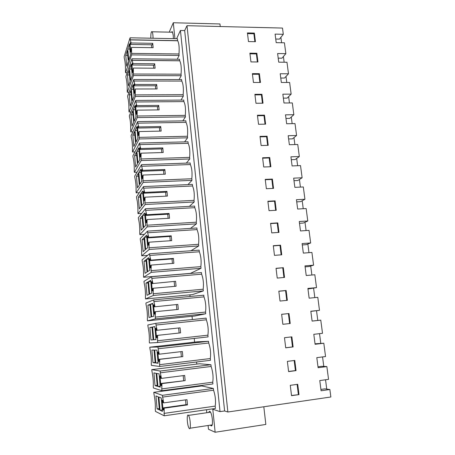 <?xml version="1.0" encoding="UTF-8"?>
<svg xmlns="http://www.w3.org/2000/svg" width="455" height="455" viewBox="0 0 455 455"><rect width="100%" height="100%" fill="white"/><g stroke="black" fill="none" stroke-linecap="round" stroke-linejoin="round"><path stroke-width="0.68" d="M160.058 410.256L158.875 397.05L161.241 397.937L162.446 411.388L160.058 410.256L162.316 409.938M163.675 402.891L162.355 395.321L153.779 392.301L153.909 393.74C155.07 399.251 155.53 404.484 155.292 409.443L155.468 411.417L164.204 415.796L164.153 408.175L187.494 404.904L186.994 399.678L163.675 402.891L162.975 402.607L162.771 400.332L162.139 400.087L163.021 409.853L163.658 410.148L163.453 407.862L164.153 408.175M157.094 408.852L155.951 395.952L158.209 396.8L159.381 409.932L157.094 408.852L159.256 408.55M163.021 409.853L163.624 409.767M185.509 399.882L185.97 404.711M163.453 407.862L186.675 404.614L187.494 404.904M298.998 394.61L297.724 384.299L290.273 385.322L291.53 395.674L298.998 394.61L291.507 395.475M298.361 394.502L297.115 384.378M163.988 413.402L215.192 406.11L215.437 408.453L164.204 415.796M215.192 406.11C215.937 401.134 215.391 395.833 213.56 390.208L162.52 397.107M213.56 390.208L213.378 388.456L162.355 395.321M213.378 388.456L201.696 385.948L153.779 392.301M320.906 389.412L324.898 388.849L329.875 389.514L330.853 396.993L227.864 412.002L224.616 410.967L220.032 411.633L212.792 409.238L215.141 432.25L208.475 429.236L208.1 425.499M329.875 389.514L321.082 390.765L319.768 380.568L328.544 379.362L326.866 366.576L318.108 367.725L316.811 357.647L325.552 356.538L323.806 343.229L315.087 344.281L313.802 334.311L322.504 333.305L320.781 320.144L312.102 321.099L310.828 311.243L319.495 310.333L317.789 297.325L309.144 298.179L307.887 288.436L316.515 287.623L314.832 274.757L306.221 275.514L304.981 265.879L313.575 265.163L311.908 252.44L303.331 253.111L302.109 243.579L310.663 242.953L309.013 230.372L300.476 230.947L299.265 221.528L307.785 220.988L306.152 208.544L297.65 209.038L296.45 199.717L304.935 199.267L303.32 186.96L294.857 187.363L293.668 178.15L302.12 177.78L300.522 165.609L292.093 165.927L290.921 156.816L299.333 156.531L297.758 144.491L289.363 144.724L288.197 135.709L296.58 135.51L295.016 123.595L286.656 123.754L285.507 114.836L293.85 114.711L292.309 102.932L283.983 103.006L282.845 94.185L291.154 94.139L289.625 82.486L281.338 82.48L280.212 73.755L288.487 73.79L286.974 62.255L278.722 62.176L277.607 53.542L285.848 53.65L284.426 42.804L276.202 42.656L275.104 34.108L283.311 34.29L282.492 28.068L187.011 25.696L227.864 412.002M199.006 386.301L198.954 385.806M196.799 364.091L196.588 361.987M194.615 342.12L194.245 338.44M192.368 319.541L192.044 316.299M190.076 296.484L189.911 294.834M206.513 409.733L206.815 412.736M220.032 411.633L180.436 30.468L184.679 30.565L224.616 410.967M176.608 38.698L180.436 30.468M174.925 38.664L173.298 22.75L169.226 32.157M173.378 38.635L173.241 35.223L172.331 31.634L171.262 32.203M130.073 37.81L177.41 38.715L177.609 40.654L130.249 39.79L130.073 37.81L124.147 56.625L124.289 58.274C125.165 61.186 125.557 65.605 125.461 71.526L125.563 72.754L131.614 54.884L131.518 47.377L153.142 47.701L152.721 43.339L152.141 44.806L130.636 44.453L130.466 42.56L130.033 43.913L130.767 52.063L131.518 47.377M177.234 59.235L179.133 55.447L178.98 53.974C179.463 47.809 179.042 43.413 177.712 40.774L177.609 40.654M182.819 120.871L185.452 116.884L185.293 115.343C185.822 109.16 185.35 104.576 183.877 101.59L135.869 101.983L135.726 100.436L129.362 115.706L129.47 116.952C130.392 120.291 130.795 124.846 130.676 130.619L130.79 131.876L132.9 131.831M135.726 100.436L183.723 100.077L183.877 101.59M180.982 100.1L183.319 96.187L183.166 94.657C183.678 88.424 183.217 83.896 181.778 81.07L133.975 81.018L133.838 79.494L127.616 95.959L127.724 97.194C128.634 100.39 129.032 104.895 128.919 110.719L129.032 111.964L130.932 111.936M133.838 79.494L181.613 79.557L181.767 81.053M149.576 253.771L199.154 250.142L199.324 251.774L149.723 255.443L149.576 253.771L142.085 259.856L142.205 261.204C143.251 265.64 143.683 270.543 143.507 275.912L143.626 277.266L190.429 273.381L201.019 268.296L151.253 272.34L143.626 277.266M201.019 268.296L200.848 266.63C201.485 261.045 200.979 256.097 199.324 251.774M151.646 276.685L201.457 272.551L201.628 274.2L151.794 278.375L151.646 276.685L143.985 281.338L144.104 282.697C145.168 287.304 145.606 292.264 145.418 297.564L145.537 298.935L192.55 294.59L203.345 290.91L153.341 295.466L145.537 298.935M203.345 290.91L203.175 289.221C203.829 283.732 203.311 278.722 201.628 274.2M145.509 208.726L194.621 206.081L194.786 207.679L145.651 210.358L145.509 208.726L138.354 217.581L138.474 218.895C139.48 223.007 139.901 227.807 139.742 233.296L139.861 234.621L144.394 234.325M190.474 228.399L196.446 223.837L196.281 222.205C196.884 216.438 196.389 211.598 194.786 207.679M147.528 231.123L196.879 227.989L197.043 229.604L147.676 232.772L147.528 231.123L140.214 238.608L140.328 239.939C141.351 244.21 141.784 249.061 141.613 254.487L141.732 255.829L147.574 255.397M190.986 250.745L198.721 245.945L198.551 244.295C199.171 238.613 198.67 233.722 197.043 229.604M208.526 341.296L197.277 341.819L149.797 347.188L157.993 347.034L208.526 341.296L208.703 343.007L158.152 348.78L157.993 347.034M149.797 347.188L149.923 348.593C151.043 353.734 151.492 358.853 151.276 363.954L151.401 365.365L159.75 366.48L210.483 360.292L210.301 358.546C211.006 353.359 210.477 348.177 208.703 343.007M210.938 364.739L199.472 363.761L151.777 369.625L160.166 371.035L210.938 364.739L211.114 366.468L160.325 372.804L160.166 371.035M151.777 369.625L151.902 371.041C153.045 376.365 153.5 381.54 153.272 386.574L153.403 388.001L161.94 390.709L212.917 383.957L212.735 382.194C213.458 377.104 212.917 371.866 211.114 366.468M153.739 299.862L203.789 295.204L203.959 296.876L153.892 301.568L153.739 299.862L145.901 303.053L146.021 304.423C147.101 309.207 147.545 314.217 147.352 319.455L147.471 320.838L194.7 316.032L205.7 313.774L155.451 318.864L147.471 320.838M205.7 313.774L205.524 312.067C206.195 306.676 205.671 301.608 203.959 296.876M155.855 323.312L206.143 318.119L206.32 319.808L156.008 325.041L155.855 323.312L147.841 325.001L147.96 326.389C149.064 331.348 149.507 336.41 149.303 341.58L149.428 342.979L157.589 342.53L157.567 335.369L180.567 332.872L180.083 327.827L156.452 330.364L156.253 328.169L155.667 328.271L156.258 328.209M157.589 342.53L208.077 336.899L207.901 335.176C208.589 329.881 208.06 324.762 206.32 319.808M139.577 143.029L188.012 141.789L188.171 143.331L139.719 144.61L139.577 143.029L132.9 155.82L133.014 157.094C133.969 160.729 134.379 165.381 134.248 171.04L134.362 172.326L137.052 172.223M186.334 163.118L189.775 158.966L189.616 157.385C190.173 151.361 189.689 146.681 188.171 143.331M137.643 121.616L185.856 120.82L186.01 122.349L137.78 123.174L137.643 121.616L131.12 135.658L131.233 136.921C132.172 140.407 132.581 145.008 132.451 150.724L132.564 151.993L134.936 151.924M184.611 141.875L187.602 137.808L187.443 136.25C187.983 130.147 187.511 125.512 186.01 122.349M143.507 186.578L192.397 184.411L192.556 185.993L143.655 188.194L143.507 186.578L136.517 196.776L136.631 198.079C137.62 202.026 138.041 206.775 137.893 212.326L138.007 213.634L141.71 213.429M189.365 206.365L194.2 201.975L194.035 200.359C194.621 194.507 194.131 189.718 192.556 185.993M141.528 164.682L190.19 162.981L190.349 164.545L141.676 166.28L141.528 164.682L134.703 176.187L134.816 177.478C135.789 181.272 136.204 185.97 136.056 191.572L136.176 192.874L139.293 192.727M187.943 184.611L191.976 180.351L191.811 178.752C192.385 172.815 191.896 168.077 190.349 164.545M179.674 60.737L132.104 60.282L131.967 58.775L179.526 59.258L179.731 60.805C181.118 63.535 181.562 68 181.062 74.199L181.215 75.706L179.116 79.557M210.506 425.135L210.91 425.726C212.223 426.597 212.707 424.47 212.354 419.356C211.905 415.546 211.177 412.964 210.182 411.604C209.59 410.984 209.141 411.263 208.834 412.44M184.679 30.565L187.011 25.696M261.926 94.293L254.885 94.327L255.972 103.262L263.024 103.2L261.926 94.293L261.415 94.856L254.954 94.89M250.944 61.92L257.939 61.982L256.859 53.263L249.886 53.172L250.944 61.92M283.334 267.699L276.043 268.313L277.231 278.079L284.534 277.436L283.334 267.699L276.06 268.45M274.467 255.357L281.736 254.794L280.553 245.165L273.296 245.7L274.467 255.357M270.577 223.348L271.737 232.897L278.978 232.408L277.8 222.887L270.577 223.348M287.361 300.334L286.144 290.489L278.824 291.177L280.024 301.056L287.361 300.334M288.988 313.535L281.639 314.308L282.851 324.301L290.222 323.494L288.988 313.535L281.639 314.331M284.483 337.707L285.712 347.819L293.111 346.926L291.865 336.854L284.483 337.707M268.223 145.321L267.102 136.216L260.004 136.386L261.113 145.52L268.223 145.321M269.73 157.527L262.603 157.766L263.724 167.002L270.867 166.735L269.73 157.527L269.195 157.959L262.654 158.181M266.368 188.723L273.54 188.381L272.391 179.071L265.231 179.384L266.368 188.723M288.606 371.604L296.04 370.626L294.777 360.434L287.361 361.378L288.606 371.604M258.531 124.278L265.612 124.147L264.497 115.143L257.433 115.246L258.531 124.278M267.887 201.241L269.036 210.688L276.242 210.273L275.082 200.86L267.887 201.241M260.47 82.48L259.378 73.67L252.371 73.642L253.446 82.48L260.47 82.48M254.368 33.078L255.437 41.706L248.475 41.576L247.423 32.925L254.368 33.078L253.884 33.767L247.509 33.63M317.994 366.815L321.969 366.292L326.866 366.576M125.734 55.379L127.292 50.482L128.276 61.499L126.695 66.231L125.734 55.379L127.736 55.402M130.636 44.453L131.12 42.975L130.249 39.79M127.758 49.032L128.748 60.1L130.397 55.163L129.385 43.925L127.758 49.032L129.851 49.066M130.033 43.913L130.591 43.919M131.12 42.975L152.721 43.339M151.487 44.795L151.765 47.678M178.98 53.974L131.478 53.383M179.133 55.447L131.614 54.884M127.15 72.76L125.563 72.754M283.311 34.29L279.467 39.107L275.736 39.033M254.863 41.695L253.884 33.767M278.198 58.149L281.946 58.194L285.848 53.65M315.025 343.809L323.806 343.229M294.169 360.514L295.409 370.58L288.589 371.473M295.409 370.58L296.04 370.626M160.325 372.804L161.457 378.395L184.662 375.443L185.157 380.613L161.929 383.622L161.775 388.9L212.735 382.194M183.183 375.631L183.655 380.539M161.457 378.395L160.774 378.241L160.575 375.995L159.955 375.87L160.825 385.522L161.451 385.698L161.246 383.44L185.157 380.613M161.94 390.709L161.775 388.9M161.246 383.44L161.929 383.622M160.825 385.522L161.428 385.442M155.036 385.635L153.904 372.884L156.111 373.305L157.271 386.289L155.036 385.635L157.185 385.357M160.268 387.171L159.074 373.873L156.765 373.43L157.93 386.483L160.268 387.171M157.93 386.483L160.183 386.193M312.096 321.059L320.781 320.144M291.263 336.922L292.497 346.932L285.706 347.751M292.497 346.932L293.111 346.926M158.152 348.78L159.267 354.189L182.358 351.499L182.847 356.606L159.733 359.353L159.591 364.694L210.301 358.546M180.891 351.67L181.369 356.652M159.267 354.189L158.602 354.166L158.403 351.942L157.8 351.931L158.658 361.469L159.267 361.532L159.068 359.302L182.847 356.606M159.75 366.48L159.591 364.694M159.068 359.302L159.733 359.353M158.658 361.469L159.256 361.401M152.999 362.68L151.879 350.071L154.04 350.077L155.183 362.919L152.999 362.68L155.138 362.419M158.118 363.238L156.935 350.094L154.677 350.083L155.832 362.988L158.118 363.238M155.832 362.988L158.073 362.72M319.495 310.333L310.845 311.385M288.39 313.62L289.613 323.556L282.851 324.296M289.613 323.556L290.222 323.494M178.622 328.01L179.105 333.032M207.901 335.176L157.43 340.767M180.083 327.827L157.106 330.267L156.008 325.041M155.667 328.271L156.514 337.701L157.112 337.638L156.912 335.443L157.567 335.369M156.514 337.701L157.112 337.644M157.106 330.267L156.452 330.364M149.877 327.503L151.987 327.117L153.119 339.805L150.986 339.976L149.877 327.503L152.004 327.281M150.986 339.976L153.113 339.743M152.613 326.997L153.75 339.754L155.985 339.578L154.819 326.588L152.613 326.997L154.837 326.764M153.75 339.754L155.98 339.51M316.515 287.623L307.961 288.999M286.758 300.391L285.552 290.626L278.835 291.257M286.144 290.489L285.552 290.626M177.831 304.429L154.33 306.846L177.831 304.429L178.309 309.417L155.422 311.669L155.292 317.118L205.524 312.067M176.392 304.725L176.853 309.559M155.451 318.864L155.292 317.118M154.967 306.625L153.892 301.568M154.33 306.846L154.131 304.674L153.557 304.884L154.399 314.206L154.979 314.041L154.785 311.863L155.422 311.669M153.557 304.884L154.148 304.827M147.898 305.191L149.962 304.406L151.083 316.959L148.995 317.527L147.898 305.191L150.013 304.992M150.571 304.173L151.697 316.788L153.887 316.191L152.726 303.349L150.571 304.173L152.783 303.963M313.575 265.163L309.008 266.528L305.106 266.857M283.931 277.487L282.748 267.887M175.607 281.298L152.232 283.596L175.607 281.298L176.079 286.235L153.301 288.237L153.181 293.737L203.175 289.221M174.185 281.708L174.635 286.36M153.341 295.466L153.181 293.737M152.852 283.255L151.794 278.375M152.232 283.596L152.038 281.446L151.475 281.764L152.306 290.984L152.874 290.705L152.675 288.555L153.301 288.237M151.475 281.764L152.061 281.719M145.941 283.124L147.955 281.952L149.064 294.362L147.022 295.318L145.941 283.124L148.046 282.942M148.552 281.605L149.667 294.078L151.805 293.071L150.662 280.377L148.552 281.605L150.753 281.418M310.663 242.953L306.17 244.665L302.285 244.955M281.139 254.84L279.979 245.41L273.318 245.899M280.553 245.165L279.979 245.41M173.412 258.434L150.764 260.152L150.156 260.607L172.69 258.895L173.412 258.434L173.878 263.308L151.208 265.083L151.094 270.634L200.848 266.63M172.007 258.946L172.434 263.422M151.253 272.34L151.094 270.634M150.764 260.152L149.723 255.443M150.156 260.607L149.962 258.486L149.411 258.912L150.235 268.023L150.787 267.642L150.599 265.51L151.208 265.083M149.411 258.912L149.996 258.867M144.002 261.289L145.975 259.742L147.067 272.016L145.077 273.358L144.002 261.289L146.095 261.13M146.555 259.282L147.659 271.618L149.746 270.213L148.62 257.661L146.555 259.282L148.751 259.117M307.785 220.988L303.36 223.047L299.492 223.297M278.38 232.448L277.237 223.177L270.606 223.598M277.8 222.887L277.237 223.177M171.234 235.826L148.7 237.317L148.102 237.885L170.534 236.401L171.234 235.826L171.7 240.649L149.138 242.185L149.035 247.787L198.551 244.295M169.851 236.441L170.261 240.746M198.721 245.945L149.189 249.476L141.732 255.829M149.189 249.476L149.035 247.787M148.7 237.317L147.676 232.772M148.102 237.885L147.915 235.787L147.374 236.316L148.188 245.325L148.728 244.835L148.54 242.731L149.138 242.185M147.374 236.316L147.96 236.276M142.085 239.7L144.013 237.777L145.1 249.92L143.149 251.632L142.085 239.7L144.172 239.557M144.582 237.214L145.674 249.414L147.716 247.617L146.595 235.207L144.582 237.214L146.766 237.066M304.935 199.267L300.584 201.662L296.728 201.866M275.65 210.307L274.53 201.195L267.927 201.554M275.082 200.86L274.53 201.195M169.084 213.475L146.658 214.737L146.072 215.42L168.395 214.157L169.084 213.475L169.544 218.241L147.09 219.555L146.993 225.202L196.281 222.205M167.719 214.191L168.117 218.326M196.446 223.837L147.147 226.874L139.861 234.621M147.147 226.874L146.993 225.202M146.658 214.737L145.651 210.358M146.072 215.42L145.89 213.35L145.361 213.975L146.163 222.882L146.698 222.296L146.51 220.214L147.09 219.555M145.361 213.975L145.941 213.941M140.191 218.337L142.074 216.057L143.149 228.063L141.238 230.145L140.191 218.337L142.267 218.218M142.631 215.386L143.712 227.449L145.702 225.27L144.599 213.003L142.631 215.386L144.804 215.261M302.12 177.78L297.832 180.504L293.998 180.675M272.949 188.41L271.845 179.458L265.276 179.748M272.391 179.071L271.845 179.458M166.962 191.373L144.639 192.419L144.07 193.21L166.285 192.158L166.962 191.373L167.412 196.088L145.065 197.18L144.98 202.873L194.035 200.359M165.609 192.192L165.99 196.156M194.2 201.975L145.128 204.523L138.007 213.634M145.128 204.523L144.98 202.873M144.639 192.419L143.655 188.194M144.07 193.21L143.882 191.157L143.37 191.885L144.167 200.689L144.684 200.001L144.497 197.948L145.065 197.18M143.37 191.885L143.945 191.856M138.314 197.203L140.157 194.569L141.215 206.445L139.355 208.885L138.314 197.203L140.385 197.1M140.697 193.796L141.767 205.728L143.717 203.18L142.625 191.043L140.697 193.796L142.864 193.694M299.333 156.531L295.113 159.574L291.291 159.705M270.281 166.752L269.195 157.959M164.858 169.516L142.643 170.346L142.085 171.245L164.198 170.409L164.858 169.516L165.307 174.18L143.063 175.056L142.984 180.794L191.811 178.752M163.527 170.432L163.891 174.237M191.976 180.351L143.132 182.427L136.176 192.874M143.132 182.427L142.984 180.794M142.643 170.346L141.676 166.28M142.085 171.245L141.903 169.214L141.403 170.039L142.188 178.747L142.694 177.962L142.512 175.931L143.063 175.056M141.403 170.039L141.977 170.016M136.46 176.295L138.257 173.315L139.31 185.066L137.49 187.852L136.46 176.295L138.519 176.21M138.792 172.439L139.844 184.241L141.75 181.329L140.669 169.328L138.792 172.439L140.942 172.354M296.58 135.51L292.423 138.866L288.618 138.963M267.642 145.338L266.573 136.693L260.061 136.853M267.102 136.216L266.573 136.693M162.782 147.903L140.669 148.523L140.123 149.524L162.134 148.899L162.782 147.903L163.22 152.516L141.084 153.181L141.016 158.966L189.616 157.385M161.462 148.916L161.815 152.561M189.775 158.966L141.158 160.575L134.362 172.326M141.158 160.575L141.016 158.966M140.669 148.523L139.719 144.61M140.123 149.524L139.947 147.517L139.452 148.432L140.231 157.049L140.726 156.167L140.544 154.16L141.084 153.181M139.452 148.432L140.026 148.421M134.623 155.61L136.381 152.294L137.421 163.914L135.641 167.042L134.623 155.61L136.671 155.547M136.904 151.316L137.945 162.992L139.804 159.722L138.735 147.852L136.904 151.316L139.042 151.253M293.85 114.711L289.761 118.374L285.973 118.436M265.032 124.158L263.98 115.661L257.496 115.758M264.497 115.143L263.98 115.661M160.723 126.53L138.712 126.945L138.184 128.043L160.092 127.622L160.723 126.53L161.161 131.091L139.128 131.552L139.065 137.376L187.443 136.25M159.426 127.633L159.762 131.12M187.602 137.808L139.207 138.968L132.564 151.993M139.207 138.968L139.065 137.376M138.712 126.945L137.78 123.174M138.184 128.043L138.007 126.063L137.529 127.07L138.297 135.59L138.781 134.617L138.599 132.627L139.128 131.552M137.529 127.07L138.098 127.059M132.809 135.141L134.526 131.495L135.55 142.989L133.815 146.453L132.809 135.141L134.845 135.095M135.033 130.42L136.068 141.966L137.882 138.348L136.824 126.609L135.033 130.42L137.165 130.375M291.154 94.139L287.128 98.104L283.357 98.132M262.444 103.205L261.415 94.856M158.693 105.389L136.784 105.6L136.267 106.8L158.073 106.578L158.693 105.389L159.125 109.9L137.194 110.156L137.137 116.025L185.293 115.343M157.407 106.584L157.726 109.917M185.452 116.884L137.279 117.6L130.79 131.876M137.279 117.6L137.137 116.025M136.784 105.6L135.869 101.983M136.267 106.8L136.09 104.843L135.624 105.941L136.381 114.364L136.853 113.301L136.676 111.333L137.194 110.156M135.624 105.941L136.187 105.935M131.012 114.887L132.689 110.918L133.702 122.293L132.007 126.081L131.012 114.887L133.042 114.859M133.184 109.746L134.208 121.172L135.982 117.214L134.936 105.6L133.184 109.746L135.306 109.723M288.487 73.79L284.523 78.044L280.763 78.032M259.89 82.48L258.878 74.273L252.445 74.25M259.378 73.67L258.878 74.273M156.679 84.476L134.873 84.493L134.373 85.79L156.076 85.762L156.679 84.476L157.106 88.941L135.283 88.998L135.226 94.907L183.166 94.657M155.417 85.767L155.718 88.947M183.319 96.187L135.368 96.466L129.032 111.964M135.368 96.466L135.226 94.907M134.873 84.493L133.975 81.018L181.778 81.07M134.373 85.79L134.197 83.851L133.742 85.04L134.492 93.372L135.283 88.998M133.742 85.04L134.305 85.04M129.231 94.845L130.869 90.556L131.876 101.812L130.215 105.924L129.231 94.845L131.25 94.833M131.358 89.294L132.365 100.595L134.1 96.306L133.065 84.818L131.358 89.294L133.469 89.288M257.365 61.977L256.37 53.912L249.966 53.832M256.859 53.263L256.37 53.912M154.689 63.797L132.985 63.62L132.496 65.014L154.097 65.173L154.689 63.797L155.115 68.21L133.389 68.074L133.343 74.017L181.062 74.199M153.443 65.167L153.733 68.204M131.967 58.775L125.893 76.412L126.001 77.634C126.888 80.689 127.286 85.148 127.184 91.023L127.292 92.251L129.021 92.246M181.215 75.706L133.48 75.564L127.292 92.251M133.48 75.564L133.343 74.017M132.985 63.62L132.104 60.282M132.496 65.014L132.32 63.091L131.876 64.365L132.621 72.607L133.389 68.074M131.876 64.365L132.433 64.365M127.474 75.007L129.072 70.411L130.067 81.547L128.446 85.972L127.474 75.007L129.482 75.012M129.544 69.058L130.545 80.245L132.24 75.621L131.216 64.263L129.544 69.058L131.649 69.069M263.815 406.764L265.839 424.447L215.141 432.25M220.248 26.521L219.958 23.961L173.298 22.75M188.922 416.228L188.467 415.392C186.721 412.833 186.897 423.446 188.66 427.438L189.143 428.348C190.895 430.959 190.702 420.13 188.922 416.228M150.753 38.203L150.929 34.136C151.231 31.969 151.64 31.19 152.152 31.787C152.721 32.868 153.017 35.018 153.039 38.248M325.535 379.777L326.747 389.093M322.555 356.919L323.789 366.4M319.524 333.651L320.781 343.292M316.532 310.737L317.8 320.451M313.603 288.254L314.826 297.615M310.708 266.021L311.88 275.019M307.842 244.028L308.968 252.667M305.004 222.279L306.084 230.571M302.2 200.769L303.235 208.714M299.43 179.492L300.419 187.096M296.683 158.442L297.633 165.717M293.97 137.615L294.874 144.571M291.285 117.015L292.15 123.652M288.629 96.631L289.454 102.955M285.996 76.457L286.781 82.48M283.397 56.5L284.142 62.227M280.894 37.316L281.605 42.753M177.712 40.774L130.329 39.915M179.731 60.805L132.143 60.356M212.019 425.561L210.91 425.726M210.58 412.19L188.467 415.392M212.252 424.873L190.042 428.218M152.152 31.787L172.644 32.231"/></g></svg>
